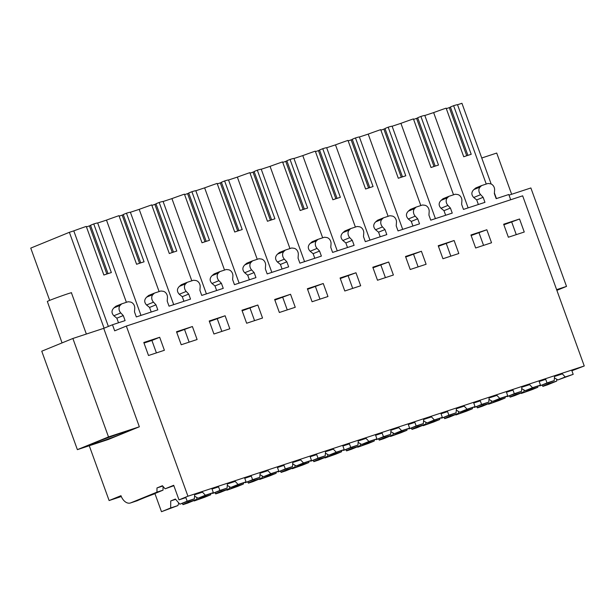 <?xml version="1.0" encoding="UTF-8"?>
<svg xmlns="http://www.w3.org/2000/svg" width="615" height="615" viewBox="0 0 615 615"><rect width="100%" height="100%" fill="white"/><g stroke="black" fill="none" stroke-linecap="round" stroke-linejoin="round"><path stroke-width="0.92" d="M154.965 493.691A23.439 0.815 -19.9 0 0 145.647 497.212L139.067 499.903A23.439 0.815 -19.9 0 0 137.483 500.641L130.434 502.978A10.347 6.719 -108.2 0 1 120.971 495.69L109.109 500.541L89.267 445.744M130.434 502.978A10.347 6.719 -108.2 0 0 130.718 502.87L156.956 492.138L156.979 487.941L162.429 485.719L165.097 488.81L173.707 485.289L178.988 499.872L187.936 496.213L584.25 365.971L571.896 370.745M108.509 436.919L77.382 449.65L41.751 351.203L72.87 338.481L108.509 436.919L139.351 426.787L103.72 328.341L112.484 324.758L114.682 330.832L126.344 326.065L187.936 496.213M139.351 426.787L108.232 439.51L77.382 449.65M478.362 204.511L476.71 199.929L473.711 197.5L480.646 194.663A5.151 3.913 -112.2 0 1 480.084 187.045L481.583 185.584L487.987 183.478L490.117 183.747A5.151 3.913 -112.2 0 1 494.598 190.073L494.352 193.617L496.174 198.66L508.797 194.509L510.688 199.752M509.02 195.14L530.876 187.959L566.515 286.406L556.875 290.341M72.87 338.481L103.72 328.341M112.484 324.758L125.099 320.607L123.277 315.564L116.842 318.193L118.503 322.775M109.109 500.541L121.309 496.536M154.903 493.53L163.029 490.147L163.052 486.442M156.956 492.138L163.029 490.147M156.979 487.941L162.721 486.058M165.097 488.81L173.861 485.712M178.988 499.872L185.861 497.612M194.663 494.721L202.481 492.154M212.037 489.017L218.579 486.865M227.381 483.967L235.199 481.399M244.747 478.262L251.289 476.11M260.091 473.219L267.909 470.652M277.465 467.508L284.007 465.363M292.809 462.465L300.627 459.897M310.175 456.76L316.717 454.608M325.527 451.718L333.338 449.15M342.893 446.006L349.435 443.861M358.238 440.963L366.056 438.395M375.604 435.259L382.146 433.106M390.956 430.216L398.766 427.648M408.322 424.504L414.864 422.359M423.666 419.461L431.484 416.893M441.032 413.757L447.582 411.604M456.384 408.714L464.202 406.138M473.75 403.002L480.292 400.849M489.094 397.959L496.912 395.391M506.468 392.255L513.01 390.102M521.812 387.212L529.63 384.636M539.178 381.5L545.72 379.347M554.522 376.457L562.341 373.889M126.344 326.065L522.658 195.824L584.25 365.971M159.685 337.274L143.795 342.493L148.507 355.501L164.389 350.281L159.685 337.274L151.905 340.456L156.41 352.902M355.97 272.768L360.682 285.767L344.792 290.995L340.08 277.988L355.97 272.768L340.287 278.549M323.259 283.515L327.964 296.522L312.074 301.742L307.369 288.743L323.259 283.515L307.569 289.296M421.406 251.266L426.11 264.266L410.22 269.493L405.516 256.486L421.406 251.266L405.716 257.047M388.688 262.013L393.392 275.02L377.502 280.24L372.798 267.241L388.688 262.013L372.998 267.794M225.113 315.772L229.826 328.779L213.935 333.999L209.223 320.992L225.113 315.772L209.431 321.553M192.403 326.527L197.107 339.526L181.217 344.754L176.513 331.746L192.403 326.527L176.713 332.308M290.541 294.27L295.254 307.277L279.364 312.497L274.651 299.49L290.541 294.27L274.859 300.051M257.831 305.025L262.536 318.024L246.646 323.244L241.941 310.244L257.831 305.025L242.141 310.798M486.834 229.764L491.539 242.764L475.649 247.991L470.944 234.984L486.834 229.764L471.144 235.545M454.116 240.511L458.821 253.518L442.938 258.738L438.226 245.731L454.116 240.511L438.426 246.292M519.544 219.009L503.654 224.229L508.367 237.236L524.257 232.016L519.544 219.009L503.862 224.79M448.873 196.339L443.038 198.722L441.116 200.352C438.549 202.896 438.51 205.525 440.993 208.247L447.928 205.41A5.151 3.913 -112.2 0 1 447.366 197.792L448.873 196.339L455.277 194.232L457.399 194.494A5.151 3.913 -112.2 0 1 461.888 200.828L461.634 204.364L463.464 209.407L484.958 202.343L483.136 197.3L476.71 199.929M447.928 205.41L450.418 208.054L452.248 213.097L430.746 220.162L428.924 215.119L429.17 211.575A5.151 3.913 -112.2 0 0 424.688 205.249L422.559 204.987L416.155 207.086L414.648 208.546A5.151 3.913 -112.2 0 0 415.217 216.165L417.708 218.802L419.53 223.845L398.036 230.917L396.206 225.874L396.46 222.33A5.151 3.913 -112.2 0 0 391.97 215.996L389.849 215.734L383.445 217.841L381.938 219.294A5.151 3.913 -112.2 0 0 382.499 226.912L384.99 229.556L386.82 234.599L377.003 237.828L365.318 241.664L363.496 236.621L363.742 233.077A5.151 3.913 -112.2 0 0 359.26 226.75L357.131 226.489L350.727 228.588L349.22 230.048A5.151 3.913 -112.2 0 0 349.789 237.667L352.28 240.311L354.102 245.354L332.607 252.419L330.778 247.376L331.031 243.832A5.151 3.913 -112.2 0 0 326.542 237.498L324.42 237.236L318.009 239.343L316.51 240.796A5.151 3.913 -112.2 0 0 317.071 248.414L319.562 251.058L321.384 256.101L311.574 259.33L299.889 263.166L298.067 258.123L298.313 254.579A5.151 3.913 -112.2 0 0 293.832 248.252L291.702 247.991L285.299 250.097L283.792 251.55A5.151 3.913 -112.2 0 0 284.361 259.169L286.844 261.813L288.673 266.856L267.171 273.921L265.349 268.878L265.603 265.334A5.151 3.913 -112.2 0 0 261.114 259L258.992 258.738L252.581 260.845L251.081 262.298A5.151 3.913 -112.2 0 0 251.643 269.924L254.133 272.56L255.955 277.603L234.461 284.668L232.631 279.625L232.885 276.081A5.151 3.913 -112.2 0 0 228.403 269.754L226.274 269.493L219.87 271.599L218.363 273.052A5.151 3.913 -112.2 0 0 218.925 280.671L221.415 283.315L223.245 288.358L201.743 295.423L199.921 290.38L200.167 286.836A5.151 3.913 -112.2 0 0 195.685 280.509L193.556 280.24L187.152 282.346L185.653 283.807A5.151 3.913 -112.2 0 0 186.214 291.425L188.705 294.062L190.527 299.105L180.718 302.334L169.033 306.17L167.203 301.127L167.457 297.591A5.151 3.913 -112.2 0 0 162.967 291.256L160.846 290.995L154.442 293.101L152.935 294.554A5.151 3.913 -112.2 0 0 153.496 302.173L155.987 304.817L157.817 309.86L136.315 316.925L134.493 311.882L134.739 308.338A5.151 3.913 -112.2 0 0 130.257 302.011L128.128 301.75L121.724 303.848L120.217 305.309A5.151 3.913 -112.2 0 0 120.786 312.927L123.277 315.564M480.646 194.663L483.136 197.3M98.023 442.523A18.75 0.653 160.1 0 0 116.888 435.797A18.75 0.653 160.1 0 0 126.936 431.522A18.75 0.653 160.1 0 0 120.586 433.298A18.75 0.653 160.1 0 0 101.721 440.025A18.75 0.653 160.1 0 0 91.673 444.291A18.75 0.653 160.1 0 0 98.023 442.523M468.13 207.878L433.637 112.599A21.494 0.753 -19.9 0 1 446.136 108.148L463.733 156.763A21.494 0.753 -19.9 0 1 471.213 154.304L453.616 105.688A21.494 0.753 -19.9 0 1 457.537 104.735L461.942 103.297L491.17 184.031M494.399 192.949L496.436 198.576M457.537 104.735A21.494 0.753 -19.9 0 1 457.537 104.742L486.25 184.054M473.711 197.5C471.221 194.786 471.267 192.149 473.834 189.597L475.749 187.975L481.583 185.584M556.621 289.65L566.515 286.406M108.371 326.434L73.777 230.863A21.494 0.753 -19.9 0 1 86.277 226.412L103.874 275.028A21.494 0.753 -19.9 0 1 111.353 272.568L93.757 223.952A21.494 0.753 -19.9 0 1 97.677 222.999A21.494 0.753 -19.9 0 1 97.677 223.007L106.487 220.109A21.494 0.753 -19.9 0 1 118.987 215.657L136.592 264.273A21.494 0.753 -19.9 0 1 144.064 261.813L126.467 213.205A21.494 0.753 -19.9 0 1 130.388 212.244A21.494 0.753 -19.9 0 1 130.388 212.26L139.205 209.361A21.494 0.753 -19.9 0 1 151.705 204.91L169.302 253.526A21.494 0.753 -19.9 0 1 176.782 251.066L159.185 202.45A21.494 0.753 -19.9 0 1 163.106 201.497A21.494 0.753 -19.9 0 1 163.106 201.505L171.923 198.607A21.494 0.753 -19.9 0 1 184.423 194.156L202.02 242.771A21.494 0.753 -19.9 0 1 209.492 240.311L191.895 191.703A21.494 0.753 -19.9 0 1 195.816 190.742A21.494 0.753 -19.9 0 1 195.824 190.758L204.634 187.859A21.494 0.753 -19.9 0 1 217.133 183.408L234.73 232.016A21.494 0.753 -19.9 0 1 242.21 229.564L224.613 180.948A21.494 0.753 -19.9 0 1 228.534 179.995A21.494 0.753 -19.9 0 1 228.534 180.003L237.352 177.105A21.494 0.753 -19.9 0 1 249.851 172.654L267.448 221.269A21.494 0.753 -19.9 0 1 274.928 218.809L257.324 170.194A21.494 0.753 -19.9 0 1 261.244 169.24A21.494 0.753 -19.9 0 1 261.252 169.248L270.062 166.358A21.494 0.753 -19.9 0 1 282.562 161.906L300.158 210.514A21.494 0.753 -19.9 0 1 307.638 208.062L290.042 159.446A21.494 0.753 -19.9 0 1 293.962 158.493A21.494 0.753 -19.9 0 1 293.962 158.501L302.78 155.603A21.494 0.753 -19.9 0 1 315.28 151.152L332.876 199.767A21.494 0.753 -19.9 0 1 340.356 197.307L322.752 148.692A21.494 0.753 -19.9 0 1 326.68 147.738A21.494 0.753 -19.9 0 1 326.68 147.746L335.49 144.856A21.494 0.753 -19.9 0 1 347.99 140.397L365.594 189.013A21.494 0.753 -19.9 0 1 373.067 186.56L355.47 137.945A21.494 0.753 -19.9 0 1 359.391 136.984A21.494 0.753 -19.9 0 1 359.391 136.999L368.208 134.101A21.494 0.753 -19.9 0 1 380.708 129.65L398.305 178.265A21.494 0.753 -19.9 0 1 405.785 175.805L388.188 127.19A21.494 0.753 -19.9 0 1 392.109 126.236A21.494 0.753 -19.9 0 1 392.109 126.244L400.918 123.346A21.494 0.753 -19.9 0 1 413.418 118.895L431.023 167.511A21.494 0.753 -19.9 0 1 438.495 165.051L420.898 116.443A21.494 0.753 -19.9 0 1 424.819 115.482A21.494 0.753 -19.9 0 1 424.819 115.497L433.637 112.599M121.724 303.848L115.889 306.239L113.967 307.861C111.4 310.421 111.361 313.05 113.852 315.764L116.842 318.193M104.081 328.195L69.372 232.309L73.777 230.863M69.372 232.309L30.75 248.106L49.677 300.389M143.995 343.055L151.905 340.456M352.695 288.397L348.19 275.95M319.985 299.144L315.48 286.698M418.123 266.895L413.618 254.449M385.413 277.642L380.908 265.196M221.838 331.4L217.333 318.954M189.128 342.148L184.623 329.709M287.267 309.899L282.762 297.452M254.556 320.646L250.051 308.2M483.559 245.393L479.054 232.947M450.841 256.14L446.336 243.694M516.269 234.638L511.765 222.192M440.993 208.247L443.992 210.684L445.652 215.265M450.418 208.054L443.992 210.684M416.155 207.086L410.32 209.477L408.398 211.099L414.648 208.546M417.708 218.802L411.274 221.431L408.283 219.002C405.792 216.28 405.831 213.643 408.398 211.099M411.274 221.431L412.934 226.013M383.445 217.841L377.61 220.224L375.688 221.854L381.938 219.294M384.99 229.556L378.563 232.186L375.565 229.749C373.082 227.027 373.121 224.398 375.688 221.854M378.563 232.186L380.224 236.767M350.727 228.588L344.892 230.979L342.97 232.601L349.22 230.048M352.28 240.311L345.845 242.94L342.855 240.503C340.364 237.782 340.403 235.145 342.97 232.601M345.845 242.94L347.506 247.522M318.009 239.343L312.174 241.726L310.26 243.356L316.51 240.796M319.562 251.058L313.135 253.688L310.137 251.251C307.646 248.529 307.692 245.9 310.26 243.356M313.135 253.688L314.788 258.269M285.299 250.097L279.464 252.481L277.542 254.103L283.792 251.55M286.844 261.813L280.417 264.442L277.427 262.005C274.936 259.284 274.974 256.647 277.542 254.103M280.417 264.442L282.077 269.024M252.581 260.845L246.746 263.228L244.832 264.857L251.081 262.298M254.133 272.56L247.707 275.189L244.709 272.752C242.218 270.031 242.264 267.402 244.832 264.857M247.707 275.189L249.359 279.771M219.87 271.599L214.035 273.983L212.114 275.605L218.363 273.052M221.415 283.315L214.989 285.944L211.99 283.507C209.507 280.786 209.546 278.157 212.114 275.605M214.989 285.944L216.649 290.526M187.152 282.346L181.317 284.737L179.403 286.359L185.653 283.807M188.705 294.062L182.278 296.691L179.28 294.262C176.789 291.541 176.828 288.904 179.403 286.359M182.278 296.691L183.931 301.273M154.442 293.101L148.607 295.484L146.685 297.114L152.935 294.554M155.987 304.817L149.56 307.446L146.562 305.009C144.079 302.288 144.118 299.659 146.685 297.114M149.56 307.446L151.221 312.028M446.321 108.655L450.472 107.202M467.9 155.357L450.395 107.002L453.616 105.688M86.461 226.92L90.613 225.467M108.04 273.621L90.536 225.267L93.757 223.952M119.172 216.173L123.323 214.712M140.758 262.874L123.254 214.52L126.467 213.205M151.89 205.418L156.041 203.965M173.468 252.119L155.964 203.765L159.185 202.45M184.608 194.663L188.751 193.21M206.186 241.372L188.682 193.018L191.895 191.703M217.318 183.916L221.469 182.463M238.904 230.617L221.4 182.263L224.613 180.948M250.036 173.161L254.179 171.708M271.615 219.87L254.11 171.508L257.324 170.194M282.746 162.414L286.897 160.953M304.333 209.115L286.828 160.761L290.042 159.446M315.464 151.659L319.608 150.206M337.043 198.368L319.539 150.006L322.752 148.692M348.175 140.912L352.326 139.451M369.761 187.613L352.257 139.259L355.47 137.945M380.893 130.157L385.044 128.704M402.471 176.859L384.967 128.504L388.188 127.19M413.603 119.41L417.754 117.949M435.189 166.112L417.685 117.757L420.898 116.443M106.487 220.109L140.981 315.387M435.412 218.632L400.918 123.346M402.702 229.38L368.208 134.101M369.984 240.134L335.49 144.856M337.266 250.882L302.78 155.603M304.556 261.636L270.062 166.358M271.838 272.384L237.352 177.105M239.127 283.138L204.634 187.859M206.409 293.885L171.923 198.607M173.699 304.64L139.205 209.361M449.311 107.671L466.716 155.749M89.452 225.936L106.856 274.021M122.17 215.189L139.574 263.266M154.88 204.434L172.285 252.511M187.598 193.687L205.003 241.764M220.308 182.932L237.713 231.009M253.026 172.185L270.431 220.262M285.737 161.43L303.141 209.507M318.455 150.675L335.859 198.76M351.165 139.928L368.57 188.006M383.883 129.173L401.288 177.258M416.601 118.426L434.005 166.504M62.053 342.901L47.332 301.442C49.631 299.997 74.961 291.033 71.202 292.994M481.745 158.001L496.72 153.05L511.642 194.279M196.862 497.504L196.846 499.342L187.652 503.101L182.986 504.638L182.84 504.246M185.692 497.135L187.16 501.202L179.834 504.2L175.39 499.042L170.724 500.948L170.678 507.944L161.484 511.703L177.889 505.576L178.788 502.985M161.484 511.703L154.888 493.476M182.986 504.638L186.253 503.301L182.963 504.385L182.094 503.462M170.678 507.944L177.889 505.576M194.563 496.128L198.053 498.212L213.336 492.607L211.798 488.372M188.567 501.21L188.89 501.963L196.846 499.342M188.89 501.963L182.963 504.385M170.724 500.948L175.644 499.334M179.834 504.2L194.371 498.834L194.717 493.983M187.16 501.202L194.371 498.834M201.966 491.608L205.379 495.221L213.336 492.607M205.379 495.221L198.053 498.212M229.572 486.749L229.564 488.594L220.37 492.354L215.696 493.891L215.558 493.499M203.396 496.459L203.388 497.197L194.202 500.956L204.68 497.251L210.599 494.829L211.045 493.538M194.202 500.956L194.033 500.495M215.696 493.891L218.963 492.554L215.681 493.63L214.812 492.707M203.388 497.197L210.599 494.829M218.34 486.219L219.878 490.455L212.552 493.445L212.213 493.061M227.281 485.381L230.763 487.464L246.046 481.853L244.516 477.624M221.277 490.463L221.608 491.208L229.564 488.594M221.608 491.208L215.681 493.63M212.552 493.445L227.089 488.087L227.435 483.236M219.878 490.455L227.089 488.087M234.676 480.853L238.09 484.466L246.046 481.853M238.09 484.466L230.763 487.464M262.29 476.002L262.274 477.84L253.088 481.599L248.414 483.136L248.268 482.744M236.106 485.704L236.106 486.442L226.912 490.201L237.39 486.496L243.317 484.074L243.763 482.79M226.912 490.201L226.75 489.748M248.414 483.136L251.681 481.799L248.399 482.883L247.522 481.952M236.106 486.442L243.317 484.074M251.058 475.472L252.588 479.7L245.27 482.698L244.931 482.306M259.991 474.626L263.481 476.71L278.764 471.098L277.227 466.87M253.995 479.708L254.318 480.461L262.274 477.84M254.318 480.461L248.399 482.883M245.27 482.698L259.799 477.332L260.145 472.481M252.588 479.7L259.799 477.332M267.394 470.098L270.808 473.719L278.764 471.098M270.808 473.719L263.481 476.71M295 465.248L294.992 467.093L285.798 470.852L281.124 472.389L280.986 471.997M268.824 474.957L268.817 475.695L259.63 479.454L270.108 475.749L276.027 473.319L276.481 472.036M259.63 479.454L259.461 478.993M281.124 472.389L284.391 471.052L281.109 472.128L280.24 471.205M268.817 475.695L276.027 473.319M283.776 464.717L285.306 468.953L277.98 471.943L277.649 471.559M292.709 463.879L296.192 465.962L311.474 460.351L309.945 456.115M286.705 468.953L287.036 469.706L294.992 467.093M287.036 469.706L281.109 472.128M277.98 471.943L292.517 466.585L292.863 461.734M285.306 468.953L292.517 466.585M300.105 459.351L303.518 462.964L311.474 460.351M303.518 462.964L296.192 465.962M327.718 454.493L327.703 456.338L318.516 460.097L313.842 461.634L313.696 461.242M301.542 464.202L301.535 464.94L292.34 468.699L302.818 464.994L308.745 462.572L309.191 461.281M292.34 468.699L292.179 468.246M313.842 461.634L317.109 460.297L313.827 461.381L312.95 460.451M301.535 464.94L308.745 462.572M316.487 453.97L318.017 458.198L310.698 461.196L310.36 460.804M325.42 453.124L328.91 455.208L344.192 449.596L342.663 445.368M319.423 458.206L319.746 458.951L327.703 456.338M319.746 458.951L313.827 461.381M310.698 461.196L325.227 455.83L325.573 450.98M318.017 458.198L325.227 455.83M332.823 448.596L336.236 452.217L344.192 449.596M336.236 452.217L328.91 455.208M360.436 443.746L360.421 445.591L351.227 449.35L346.553 450.88L346.414 450.495M334.253 453.455L334.253 454.193L325.058 457.944L335.536 454.239L341.456 451.817L341.909 450.534M325.058 457.944L324.889 457.491M346.553 450.88L349.82 449.55L346.537 450.626L345.668 449.703M334.253 454.193L341.456 451.817M349.205 443.215L350.735 447.451L343.408 450.441L343.078 450.057M358.138 442.37L361.628 444.461L376.903 438.849L375.373 434.613M352.141 447.451L352.464 448.204L360.421 445.591M352.464 448.204L346.537 450.626M343.408 450.441L357.945 445.076L358.291 440.232M350.735 447.451L357.945 445.076M365.541 437.849L368.946 441.462L376.903 438.849M368.946 441.462L361.628 444.461M393.146 432.991L393.139 434.836L383.945 438.595L379.271 440.132L379.132 439.74M366.971 442.7L366.963 443.438L357.769 447.197L368.247 443.492L374.174 441.07L374.62 439.779M357.769 447.197L357.607 446.736M379.271 440.132L382.538 438.795L379.255 439.871L378.379 438.949M366.963 443.438L374.174 441.07M381.915 432.468L383.453 436.696L376.126 439.694L375.788 439.302M390.856 431.622L394.338 433.706L409.621 428.094L408.091 423.866M384.852 436.704L385.175 437.45L393.139 434.836M385.175 437.45L379.255 439.871M376.126 439.694L390.656 434.328L391.009 429.478M383.453 436.696L390.656 434.328M398.251 427.094L401.664 430.708L409.621 428.094M401.664 430.708L394.338 433.706M425.864 422.244L425.849 424.089L416.655 427.848L411.981 429.378L411.842 428.993M399.681 431.953L399.681 432.683L390.487 436.442L400.965 432.737L406.884 430.316L407.338 429.032M390.487 436.442L390.317 435.989M411.981 429.378L415.256 428.04L411.965 429.124L411.097 428.201M399.681 432.683L406.884 430.316M414.633 421.713L416.163 425.949L408.837 428.939L408.506 428.555M423.566 420.868L427.056 422.951L442.339 417.347L440.801 413.111M417.57 425.949L417.893 426.702L425.849 424.089M417.893 426.702L411.965 429.124M408.837 428.939L423.374 423.574L423.72 418.723M416.163 425.949L423.374 423.574M430.969 416.347L434.375 419.96L442.339 417.347M434.375 419.96L427.056 422.951M458.575 411.489L458.567 413.334L449.373 417.093L444.699 418.63L444.56 418.238M432.399 421.198L432.391 421.936L423.197 425.695L433.675 421.99L439.602 419.568L440.048 418.277M423.197 425.695L423.035 425.234M444.699 418.63L447.966 417.293L444.683 418.369L443.807 417.447M432.391 421.936L439.602 419.568M447.343 410.958L448.881 415.194L441.555 418.192L441.216 417.8M456.284 410.12L459.766 412.204L475.049 406.592L473.519 402.364M450.28 415.202L450.611 415.948L458.567 413.334M450.611 415.948L444.683 418.369M441.555 418.192L456.084 412.826L456.438 407.976M448.881 415.194L456.084 412.826M463.679 405.593L467.093 409.206L475.049 406.592M467.093 409.206L459.766 412.204M491.293 400.742L491.277 402.579L482.083 406.338L477.417 407.876L477.271 407.484M465.109 410.443L465.109 411.181L455.915 414.941L466.393 411.235L472.32 408.814L472.766 407.53M455.915 414.941L455.753 414.487M477.417 407.876L480.684 406.538L477.394 407.622L476.525 406.7M465.109 411.181L472.32 408.814M480.061 400.211L481.591 404.439L474.265 407.438L473.934 407.053M488.994 399.366L492.484 401.449L507.767 395.845L506.23 391.609M482.998 404.447L483.321 405.2L491.277 402.579M483.321 405.2L477.394 407.622M474.265 407.438L488.802 402.072L489.148 397.221M481.591 404.439L488.802 402.072M496.397 394.845L499.81 398.459L507.767 395.845M499.81 398.459L492.484 401.449M524.003 389.987L523.995 391.832L514.801 395.591L510.127 397.129L509.989 396.737M497.827 399.696L497.819 400.434L488.633 404.193L499.111 400.488L505.03 398.066L505.476 396.775M488.633 404.193L488.464 403.732M510.127 397.129L513.394 395.791L510.112 396.867L509.243 395.945M497.819 400.434L505.03 398.066M512.772 389.456L514.309 393.692L506.983 396.683L506.645 396.298M521.712 388.618L525.195 390.702L540.477 385.09L538.948 380.862M515.708 393.7L516.039 394.446L523.995 391.832M516.039 394.446L510.112 396.867M506.983 396.683L521.52 391.325L521.866 386.474M514.309 393.692L521.52 391.325M529.108 384.091L532.521 387.704L540.477 385.09M532.521 387.704L525.195 390.702M556.721 379.24L556.706 381.077L547.519 384.836L542.845 386.374L542.699 385.982M530.537 388.941L530.537 389.679L521.343 393.439L531.821 389.733L537.748 387.312L538.194 386.028M521.343 393.439L521.182 392.985M542.845 386.374L546.112 385.036L542.83 386.12L541.953 385.19M530.537 389.679L537.748 387.312M545.49 378.709L547.019 382.937L539.701 385.936L539.363 385.543M554.423 377.864L557.913 379.947L573.195 374.335L571.658 370.107M548.426 382.945L548.749 383.699L556.706 381.077M548.749 383.699L542.83 386.12M539.701 385.936L554.23 380.57L554.576 375.719M547.019 382.937L554.23 380.57M561.826 373.336L565.239 376.957L573.195 374.335M565.239 376.957L557.913 379.947M137.483 500.641L130.718 502.87M441.116 200.352L447.366 197.792M408.283 219.002L415.217 216.165M375.565 229.749L382.499 226.912M342.855 240.503L349.789 237.667M310.137 251.251L317.071 248.414M277.427 262.005L284.361 259.169M244.709 272.752L251.643 269.924M211.99 283.507L218.925 280.671M179.28 294.262L186.214 291.425M146.562 305.009L153.496 302.173M113.967 307.861L120.217 305.309M113.852 315.764L120.786 312.927M473.834 189.597L480.084 187.045M126.39 302.319L97.677 222.999M453.532 194.801L424.819 115.482M420.821 205.556L392.109 126.236M388.103 216.311L359.391 136.984M355.393 227.058L326.68 147.738M322.675 237.813L293.962 158.493M289.965 248.56L261.244 169.24M257.247 259.315L228.534 179.995M224.529 270.062L195.816 190.742M191.819 280.817L163.106 201.497M159.101 291.564L130.388 212.244M86.354 334.045L71.432 292.817"/></g></svg>
